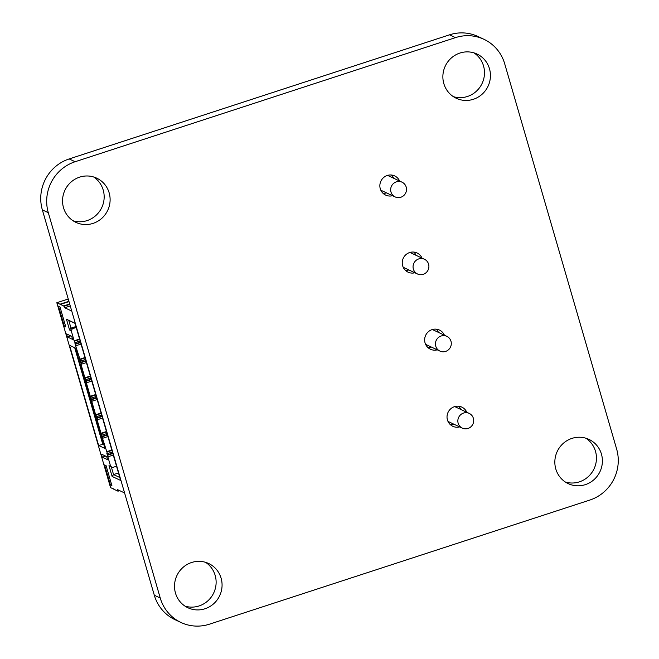 <?xml version="1.0" encoding="UTF-8"?>
<svg xmlns="http://www.w3.org/2000/svg" width="659" height="659" viewBox="0 0 659 659"><rect width="100%" height="100%" fill="white"/><g stroke="black" fill="none" stroke-linecap="round" stroke-linejoin="round"><path stroke-width="0.99" d="M616.651 449.117A40.718 39.408 -64.8 0 1 589.813 500.066L209.488 624.172A40.718 39.408 -64.8 0 1 180.978 622.483A40.718 39.408 -64.8 0 1 160.261 598.043L48.296 212.676A40.718 39.408 -64.8 0 1 75.134 161.727L455.46 37.629A40.718 39.408 -64.8 0 1 483.97 39.309A40.718 39.408 -64.8 0 1 504.687 63.75L616.651 449.117M180.978 622.483L175.03 619.691A40.718 39.408 -64.8 0 1 154.313 595.25L42.349 209.883A40.718 39.408 -64.8 0 1 69.187 158.934L449.512 34.828A40.718 39.408 -64.8 0 1 478.022 36.517L483.97 39.309M437.296 349.847A10.593 10.247 -64.8 0 1 424.676 339.055A10.593 10.247 -64.8 0 1 444.397 335.184M436.242 329.179A10.593 10.247 -64.8 0 1 438.449 332.391M431.348 347.054A10.593 10.247 -64.8 0 1 427.707 347.342M459.661 426.908A10.593 10.247 -64.8 0 1 447.057 416.109A10.593 10.247 -64.8 0 1 466.786 412.262M458.631 406.232A10.593 10.247 -64.8 0 1 460.839 409.47M453.713 424.116A10.593 10.247 -64.8 0 1 450.097 424.396M555.801 468.969A24.432 23.642 -64.8 0 1 563.247 443.392A24.432 23.642 -64.8 0 1 589.006 439.413A24.432 23.642 -64.8 0 1 600.011 471.58A24.432 23.642 -64.8 0 1 568.231 483.64A24.432 23.642 -64.8 0 1 555.801 468.969M585.933 438.235A24.432 23.642 -64.8 0 1 594.064 468.788A24.432 23.642 -64.8 0 1 565.356 482.026M175.475 593.075A24.432 23.642 -64.8 0 1 182.922 567.498A24.432 23.642 -64.8 0 1 208.681 563.519A24.432 23.642 -64.8 0 1 219.686 595.687A24.432 23.642 -64.8 0 1 187.897 607.746A24.432 23.642 -64.8 0 1 175.475 593.075M205.608 562.341A24.432 23.642 -64.8 0 1 213.738 592.894A24.432 23.642 -64.8 0 1 185.031 606.132M392.517 195.698A10.593 10.247 -64.8 0 1 379.889 184.907A10.593 10.247 -64.8 0 1 399.609 181.036M391.462 175.039A10.593 10.247 -64.8 0 1 393.662 178.243M386.569 192.906A10.593 10.247 -64.8 0 1 382.928 193.194M414.873 272.76A10.593 10.247 -64.8 0 1 402.278 261.961A10.593 10.247 -64.8 0 1 422.007 258.114M413.844 252.092A10.593 10.247 -64.8 0 1 416.06 255.321M408.934 269.968A10.593 10.247 -64.8 0 1 405.31 270.248M63.511 207.709A24.432 23.642 -64.8 0 1 70.958 182.131A24.432 23.642 -64.8 0 1 96.716 178.152A24.432 23.642 -64.8 0 1 107.73 210.32A24.432 23.642 -64.8 0 1 75.942 222.38A24.432 23.642 -64.8 0 1 63.511 207.709M93.644 176.974A24.432 23.642 -64.8 0 1 101.783 207.527A24.432 23.642 -64.8 0 1 73.067 220.765M443.836 83.611A24.432 23.642 -64.8 0 1 451.283 58.025A24.432 23.642 -64.8 0 1 477.042 54.054A24.432 23.642 -64.8 0 1 488.055 86.214A24.432 23.642 -64.8 0 1 456.267 98.273A24.432 23.642 -64.8 0 1 443.836 83.611M473.969 52.868A24.432 23.642 -64.8 0 1 482.108 83.421A24.432 23.642 -64.8 0 1 453.392 96.659M418.737 258.921A8.147 7.883 -64.8 0 1 428.111 269.984A8.147 7.883 -64.8 0 1 413.078 266.162A8.147 7.883 -64.8 0 1 418.737 258.921M396.347 181.851A8.147 7.883 -64.8 0 1 405.722 192.906A8.147 7.883 -64.8 0 1 390.688 189.092A8.147 7.883 -64.8 0 1 396.347 181.851M463.524 413.069A8.147 7.883 -64.8 0 1 472.898 424.124A8.147 7.883 -64.8 0 1 457.865 420.31A8.147 7.883 -64.8 0 1 463.524 413.069M441.135 335.999A8.147 7.883 -64.8 0 1 450.509 347.054A8.147 7.883 -64.8 0 1 435.467 343.24A8.147 7.883 -64.8 0 1 441.135 335.999M114.065 489.069L110.572 487.693L56.831 302.72L68.239 298.997M119.674 490.642L118.002 491.186L113.735 489.184M68.907 301.295L59.994 304.203L56.831 302.72M71.749 311.056L64.714 307.753L63.709 305.949L69.697 303.997M64.269 306.213L69.813 304.4M107.45 434.965L106.75 435.014L106.363 433.688M101.923 436.382L101.478 434.841L102.03 435.097L101.025 433.293L96.997 419.421L97.557 419.684L97.104 418.144L96.099 416.34L96.659 416.603L95.654 414.799L91.626 400.927L92.178 401.191L91.733 399.642L91.173 399.387L90.835 396.561L90.275 396.298L86.247 382.426L86.807 382.69L86.354 381.149L85.349 379.345L85.909 379.609L84.904 377.805L80.876 363.933L81.428 364.196L80.983 362.648L80.423 362.392L79.978 360.844L80.538 361.107L75.497 345.431L76.057 345.695L75.052 343.891L74.714 341.074L74.154 340.81L71.246 330.785L69.574 330.002L66.435 319.211L74.986 323.231L120.663 480.46L112.121 476.441L108.982 465.649L110.654 466.44L107.747 456.415L108.298 456.679L107.293 454.875L106.849 453.334L107.409 453.598L102.367 437.922L102.928 438.186L102.483 436.637L101.923 436.382L106.692 434.825M102.483 436.637L107.458 435.014M102.03 435.097L107.013 433.474M118.002 491.186L117.557 489.645L124.592 492.948M124.073 491.161L123.727 489.983M72.193 312.597L72.605 314.022M59.994 304.203L63.709 305.949M107.565 459.661L102.359 457.214L101.461 454.133L106.667 456.58L107.565 459.661M75.464 348.076L104.946 448.449L98.628 445.484L69.525 345.283L75.464 348.076M65.785 326.889L64.294 326.189L58.47 306.155L59.961 306.855L65.785 326.889M67.432 336.98L72.63 339.426L71.732 336.345L66.534 333.899L67.432 336.98L70.777 335.892M111.906 485.658L110.424 484.966L104.6 464.924L106.083 465.625L111.906 485.658M64.714 307.753L70.258 305.941M60.084 304.516L68.997 301.6M112.821 453.466L112.121 453.507L111.733 452.181M107.409 453.598L112.392 451.975M98.628 445.484L103.694 444.125M102.804 444.413L74.714 347.73M110.424 484.966L111.593 484.579M102.359 457.214L105.704 456.127M64.294 326.189L65.463 325.81M106.931 435.097L106.511 433.638M102.928 438.186L107.911 436.555M101.585 433.556L106.569 431.933M102.071 416.472L101.371 416.513L100.984 415.186M97.104 418.144L102.087 416.521M96.552 417.88L101.321 416.323M74.154 340.81L79.582 339.039M71.246 330.785L72.317 328.75L76.222 327.482M69.574 330.002L71.015 328.141L68.783 320.431L75.027 323.371M72.317 328.75L71.015 328.141L75.942 326.534M74.714 341.074L79.698 339.443M66.435 319.211L68.783 320.431M75.159 342.614L80.143 340.983M75.052 343.891L79.821 342.334M112.121 476.441L113.562 474.579L111.322 466.869L112.623 467.486L116.528 466.21M119.806 477.511L113.562 474.579L118.488 472.973M75.612 344.155L80.596 342.523M80.579 342.482L80.06 342.614L79.64 341.148M79.492 341.197L80.06 342.614M108.982 465.649L111.322 466.869M76.057 345.695L81.041 344.072M110.654 466.44L112.623 467.486M79.533 359.303L84.953 357.54M108.298 456.679L113.282 455.056M80.085 359.567L85.069 357.944M107.854 455.138L112.837 453.516M80.538 361.107L85.522 359.484M107.293 454.875L112.063 453.318M80.423 362.392L85.192 360.835M80.983 362.648L85.967 361.025M85.95 360.975L85.439 361.107L85.011 359.649M84.863 359.699L85.439 361.107M106.956 452.058L111.939 450.426M81.428 364.196L86.411 362.565M106.404 451.794L111.824 450.023M84.904 377.805L90.324 376.034M85.464 378.068L90.448 376.437M85.909 379.609L90.893 377.978M85.802 380.886L90.571 379.329M86.354 381.149L91.337 379.526M91.329 379.477L90.81 379.609L90.382 378.142M90.242 378.192L90.81 379.609M86.807 382.69L91.79 381.067M101.025 433.293L106.445 431.53M90.275 396.298L95.703 394.535M97.557 419.684L102.532 418.061M90.835 396.561L95.819 394.939M91.28 398.102L96.263 396.479M91.173 399.387L95.942 397.83M96.659 416.603L101.643 414.972M91.733 399.642L96.716 398.02M96.7 397.97L96.181 398.102L95.761 396.644M95.613 396.693L96.181 398.102M96.206 415.063L101.189 413.432M92.178 401.191L97.161 399.56M95.654 414.799L101.074 413.028M112.31 453.598L111.882 452.14M101.56 416.603L101.132 415.145M449.512 34.828L455.46 37.629M154.313 595.25L160.261 598.043M69.187 158.934L75.134 161.727M42.349 209.883L48.296 212.676M403.217 267.282L417.518 274.004M409.947 252.446L424.445 259.259M380.828 190.212L395.128 196.926M387.583 175.385L402.048 182.189M448.005 421.43L462.297 428.144M454.726 406.595L469.224 413.407M425.607 344.352L439.907 351.074M432.362 329.533L446.835 336.329"/></g></svg>
